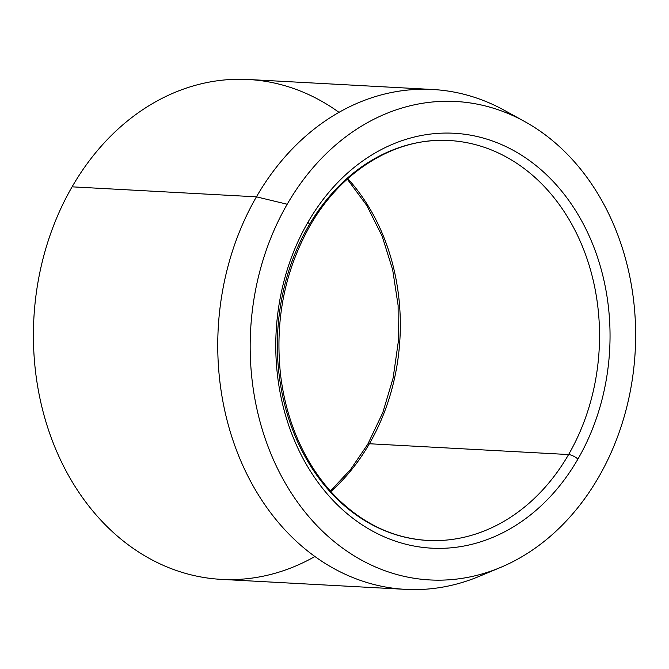 <?xml version="1.0" encoding="UTF-8"?>
<svg xmlns="http://www.w3.org/2000/svg" width="669" height="669" viewBox="0 0 669 669"><rect width="100%" height="100%" fill="white"/><g stroke="black" fill="none" stroke-linecap="round" stroke-linejoin="round"><path stroke-width="1" d="M568.591 454.552A7.51 2.383 30 0 1 577.932 459.068A207.75 166.999 -86.9 0 1 344.401 511.333A207.75 166.999 -86.9 0 1 307.882 222.367A7.51 2.383 30 0 1 309.923 225.879A7.51 2.383 -150 0 0 307.882 222.367A207.75 166.999 -86.9 0 1 541.413 170.102A207.75 166.999 -86.9 0 1 577.932 459.068A7.51 2.383 -150 0 0 568.591 454.552A200.24 160.97 93.1 0 0 584.43 251.561A200.24 160.97 93.1 0 0 449.292 140.523A200.24 160.97 -86.9 0 1 584.43 251.561A200.24 160.97 -86.9 0 1 568.591 454.552A200.24 160.97 -86.9 0 1 427.6 540.427A200.24 160.97 93.1 0 0 568.591 454.552L369.372 443.748A200.24 160.97 -86.9 0 1 330.846 491.539A200.24 160.97 93.1 0 0 369.372 443.748A7.51 2.383 -150 0 0 367.749 444.266A7.51 2.383 30 0 1 369.372 443.748L568.591 454.552M308.3 226.398A7.51 2.383 -150 0 0 309.923 225.879C284.333 271.564 274.599 321.638 280.721 376.12C283.899 401.291 290.664 424.731 301.008 446.432C310.5 466.193 322.374 483.277 336.641 497.686C363.284 524.053 393.598 538.302 427.6 540.427A200.24 160.97 -86.9 0 1 292.462 429.398A200.24 160.97 -86.9 0 1 308.3 226.398A200.24 160.97 -86.9 0 1 449.292 140.523C396.232 137.086 341.633 170.102 309.923 225.879M500.445 567.479L479.238 576.352A250.306 201.21 -86.9 0 1 255.441 489.959A250.306 201.21 -86.9 0 1 256.436 196.837L287.202 204.237A239.569 192.58 93.1 0 0 286.248 484.799A239.569 192.58 93.1 0 0 500.445 567.479A239.569 192.58 93.1 0 0 598.613 477.198A239.569 192.58 93.1 0 0 524.638 121.507A239.569 192.58 93.1 0 0 287.202 204.237L256.436 196.837A250.306 201.21 -86.9 0 1 504.51 110.402L524.638 121.507M405.565 589.364L221.213 579.362A250.306 201.21 -86.9 0 1 52.291 440.578A250.306 201.21 -86.9 0 1 72.093 186.835L256.436 196.837A250.306 201.21 93.1 0 0 236.634 450.58A250.306 201.21 93.1 0 0 405.565 589.364A250.306 201.21 93.1 0 0 489.859 571.502M256.436 196.837L72.093 186.835A250.306 201.21 -86.9 0 1 248.324 79.494L432.676 89.495A250.306 201.21 93.1 0 0 256.436 196.837M514.545 116.373A250.306 201.21 93.1 0 0 432.676 89.495M347.813 178.656A200.24 160.97 -86.9 0 1 369.372 443.748A200.24 160.97 93.1 0 0 347.813 178.656M287.202 204.237A239.569 192.58 -86.9 0 1 556.499 143.977A239.569 192.58 -86.9 0 1 598.613 477.198A239.569 192.58 -86.9 0 1 329.315 537.466A239.569 192.58 -86.9 0 1 287.202 204.237M307.882 222.367A207.75 166.999 93.1 0 0 344.401 511.333A207.75 166.999 93.1 0 0 577.932 459.068A207.75 166.999 93.1 0 0 541.413 170.102A207.75 166.999 93.1 0 0 307.882 222.367M338.991 112.35A250.306 201.21 93.1 0 0 72.093 186.835A250.306 201.21 93.1 0 0 77.545 490.344A250.306 201.21 93.1 0 0 314.898 556.508M347.295 179.125L366.796 205.508L382.099 236.057L392.661 269.749L398.114 305.449L398.264 341.968L393.104 378.077L382.819 412.564L367.749 444.266L350.539 469.538L330.377 491.021"/></g></svg>
